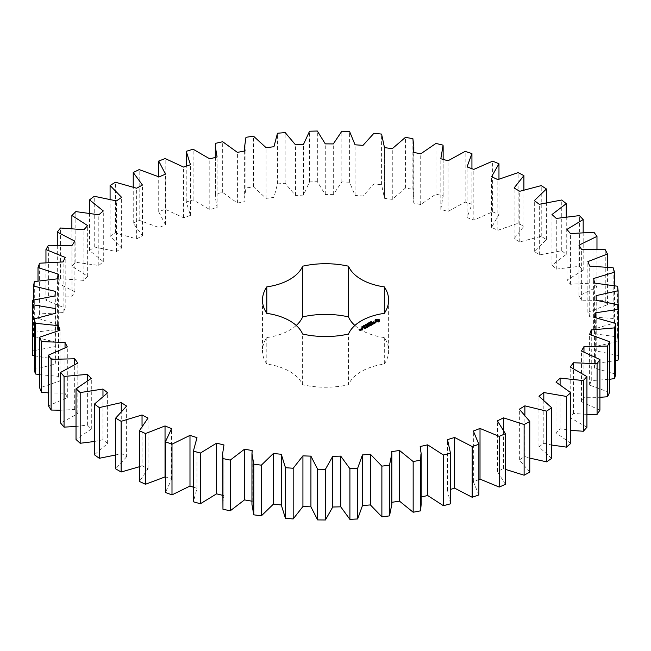 <?xml version="1.0" encoding="UTF-8"?>
<svg xmlns="http://www.w3.org/2000/svg" width="651" height="651" viewBox="0 0 651 651"><rect width="100%" height="100%" fill="white"/><g stroke="black" fill="none" stroke-linecap="round" stroke-linejoin="round"><path stroke-width="0.49" stroke-dasharray="3.25 2.44" d="M115.642 454.992L121.265 453.316L126.619 456.766L126.619 406.078M126.619 456.766L115.642 468.834M139.404 466.734L142.04 465.668L142.04 425.746M142.04 465.668L148.013 468.753L139.404 481.447M165.037 476.63L171.563 479.315L165.419 492.482M193.388 487.16L196.984 488.315L193.388 501.791M222.634 495.321L223.968 495.647L222.634 504.387M251.953 501.18L251.953 504.387M391.829 504.387L391.829 502.32M421.156 504.387L420.196 497.209L421.156 496.998M450.468 503.833L447.522 490.309L450.468 489.422M478.867 494.972L473.358 481.716L478.867 479.575M505.412 484.36L497.405 471.536L503.524 468.541L505.412 469.363M529.768 472.13L519.368 459.891L524.877 456.522L529.768 458.101M551.641 458.418L538.971 446.92L543.813 443.225L551.641 445.024M570.772 443.404L555.987 432.777L560.096 428.797L570.772 430.384M586.925 427.268L570.211 417.649L573.531 413.434L586.925 414.41M599.913 410.203L581.457 401.7L583.963 397.305L599.913 397.313M609.564 392.423L589.603 385.14L591.254 380.607L609.564 379.297M615.765 374.13L594.542 368.165L595.315 363.551L615.765 360.564M618.45 355.56L596.218 350.97L596.104 346.34L618.108 341.409L617.579 336.925L594.607 333.784L593.614 329.186L614.544 322.88L613.161 318.461L589.725 316.793L587.869 312.293L607.473 304.692L605.251 300.396L581.644 300.225L578.934 295.863L596.975 287.075L593.948 282.933L570.447 284.267L566.931 280.109L583.182 270.222L579.382 266.3L556.288 269.115L551.991 265.209L566.256 254.346L561.74 250.692L539.321 254.956L534.308 251.343L546.417 239.641L541.233 236.297L519.758 241.96L514.087 238.689L523.9 226.296L518.106 223.293L497.836 230.291L491.578 227.394L498.967 214.448L492.636 211.844L473.83 220.079L467.052 217.597L471.934 204.268L465.148 202.07L448.018 211.453L440.817 209.419L443.119 195.853L435.958 194.112L420.725 204.528L413.173 202.957L413.824 197.237L412.88 189.327L405.427 188.049L392.276 199.369L384.472 198.295L381.584 184.762L373.934 183.964L363.014 196.049L355.055 195.479L349.603 182.215L341.848 181.906L333.296 194.608L325.272 194.543L317.338 181.71L309.567 181.898L303.488 195.064L295.505 195.512L285.162 183.256L277.481 183.94L273.949 197.416L266.096 198.368L253.483 186.845L245.972 188.001L244.621 197.237L245.028 201.623L237.412 203.063L222.675 192.411L215.432 194.047L215.302 197.237L217.092 207.645L209.793 209.565L193.119 199.906L186.235 201.989L190.474 215.4L183.582 217.768L165.175 209.24L158.722 211.746L165.492 224.798L159.096 227.598L139.168 220.282L133.235 223.187L142.455 235.735L136.629 238.917L115.43 232.912L110.084 236.175L121.639 248.064L116.456 251.595L94.24 246.973L89.553 250.554L103.297 261.637L98.814 265.478L75.858 262.296L71.879 266.153L87.657 276.293L83.93 280.394L60.51 278.693L57.288 282.778L74.898 291.86L71.984 296.172L48.377 295.961L45.952 300.233L65.19 308.135L63.114 312.61L39.605 313.904L38.01 318.298L58.639 324.93L57.426 329.512L34.316 332.287L33.559 336.754L55.327 342.035L54.993 346.666L32.55 350.897M34.348 355.796L55.294 359.254L55.848 363.876L34.348 369.508M39.678 374.675L58.541 376.368L59.973 380.925L39.678 387.89M48.475 392.887L65.035 393.171L67.322 397.615L48.475 405.817M60.641 410.228L74.686 409.463L77.811 413.727L60.641 423.085M76.021 426.503L87.389 425.038L91.303 429.082L76.021 439.474M94.428 441.5L102.972 439.718L107.635 443.486L94.428 454.78M384.31 364.055A63.074 36.415 0 0 0 388.631 350.808A63.074 36.415 0 0 0 384.31 337.568L384.31 364.055A48.67 28.099 0 0 0 348.497 384.733L348.497 334.044M296.254 325.467A48.67 28.099 0 0 1 266.804 337.568A63.074 36.415 0 0 0 262.483 350.808A63.074 36.415 0 0 0 266.804 364.055A48.67 28.099 0 0 1 302.617 384.733A63.074 36.415 0 0 0 348.497 384.733M354.868 325.467A48.67 28.099 0 0 0 384.31 337.568M121.265 453.316L121.265 411.001M148.013 468.753L148.013 418.072M107.635 443.486L107.635 392.797M102.972 439.718L102.972 396.06M171.563 479.315L171.563 428.627M91.303 429.082L91.303 378.394M87.389 425.038L87.389 380.534M196.984 488.315L196.984 437.635M77.811 413.727L77.811 363.046M74.686 409.463L74.686 364.373M223.968 495.647L223.968 444.958M67.322 397.615L67.322 346.926M65.035 393.171L65.035 347.675M252.181 501.221L252.181 450.533M59.973 380.925L59.973 330.244M58.541 376.368L58.541 330.586M55.848 363.876L55.848 313.188M55.294 359.254L55.294 313.277M54.993 346.666L54.993 295.977M55.327 342.035L55.327 291.355M33.559 336.754L33.559 299.94M34.316 332.287L34.316 281.598M57.426 329.512L57.426 278.823M58.639 324.93L58.639 274.242M38.01 318.298L38.01 280.923M39.605 313.904L39.605 263.216M63.114 312.61L63.114 261.922M391.731 502.336L391.731 451.648M65.19 308.135L65.19 257.446M45.952 300.233L45.952 262.524M48.377 295.961L48.377 245.281M71.984 296.172L71.984 245.484M420.196 497.209L420.196 446.521M74.898 291.86L74.898 241.171M57.288 282.778L57.288 244.947M60.51 278.693L60.51 228.005M83.93 280.394L83.93 229.713M447.522 490.309L447.522 439.62M87.657 276.293L87.657 225.604M71.879 266.153L71.879 228.387M75.858 262.296L75.858 211.608M98.814 265.478L98.814 214.789M473.358 481.716L473.358 431.035M103.297 261.637L103.297 210.948M89.553 250.554L89.553 213.048M94.24 246.973L94.24 196.285M116.456 251.595L116.456 200.907M497.405 471.536L497.405 420.847M121.639 248.064L121.639 197.375M503.524 468.541L503.524 429.579M110.084 236.175L110.084 199.165M115.43 232.912L115.43 182.223M136.629 238.917L136.629 188.229M519.368 459.891L519.368 409.202M142.455 235.735L142.455 185.047M524.877 456.522L524.877 414.671M133.235 223.187L133.235 186.959M139.168 220.282L139.168 169.594M159.096 227.598L159.096 176.909M538.971 446.92L538.971 396.231M165.492 224.798L165.492 174.118M543.813 443.225L543.813 399.844M158.722 211.746L158.722 176.722M165.175 209.24L165.175 158.551M183.582 217.768L183.582 167.087M555.987 432.777L555.987 382.096M190.474 215.4L190.474 164.711M560.096 428.797L560.096 384.472M186.235 201.989L186.235 166.176M193.119 199.906L193.119 149.225M209.793 209.565L209.793 158.877M570.211 417.649L570.211 366.961M217.092 207.645L217.092 156.956M573.531 413.434L573.531 368.466M215.432 194.047L215.432 143.358M222.675 192.411L222.675 141.731M237.412 203.063L237.412 152.383M581.457 401.7L581.457 351.019M245.028 201.623L245.028 150.934M583.963 397.305L583.963 351.89M245.972 188.001L245.972 137.32M253.483 186.845L253.483 136.157M266.096 198.368L266.096 147.679M589.603 385.14L589.603 334.451M591.254 380.607L591.254 334.883M277.481 183.94L277.481 133.252M285.162 183.256L285.162 132.576M295.505 195.512L295.505 144.823M594.542 368.165L594.542 317.476M303.488 195.064L303.488 144.384M595.315 363.551L595.315 317.615M309.567 181.898L309.567 131.209M317.338 181.71L317.338 131.022M325.272 194.543L325.272 143.863M596.218 350.97L596.218 300.29M333.296 194.608L333.296 143.92M596.104 346.34L596.104 295.652M341.848 181.906L341.848 131.217M618.108 341.409L618.108 304.774M349.603 182.215L349.603 131.526M617.579 336.925L617.579 286.237M355.055 195.479L355.055 144.791M594.607 333.784L594.607 283.095M363.014 196.049L363.014 145.36M593.614 329.186L593.614 278.498M373.934 183.964L373.934 133.276M614.544 322.88L614.544 285.626M381.584 184.762L381.584 134.082M613.161 318.461L613.161 267.781M384.472 198.295L384.472 147.606M589.725 316.793L589.725 266.113M392.276 199.369L392.276 148.68M587.869 312.293L587.869 261.604M405.427 188.049L405.427 137.361M607.473 304.692L607.473 267.056M412.88 189.327L412.88 138.647M605.251 300.396L605.251 249.707M413.173 202.957L413.173 152.277M581.644 300.225L581.644 249.536M420.725 204.528L420.725 153.839M578.934 295.863L578.934 245.183M435.958 194.112L435.958 143.423M596.975 287.075L596.975 249.252M443.119 195.853L443.119 145.173M593.948 282.933L593.948 232.252M440.817 209.419L440.817 158.738M570.447 284.267L570.447 233.579M448.018 211.453L448.018 160.773M566.931 280.109L566.931 229.421M465.148 202.07L465.148 151.39M583.182 270.222L583.182 232.415M471.934 204.268L471.934 168.699M579.382 266.3L579.382 215.611M467.052 217.597L467.052 166.916M556.288 269.115L556.288 218.427M473.83 220.079L473.83 169.39M551.991 265.209L551.991 214.521M492.636 211.844L492.636 161.155M566.256 254.346L566.256 216.759M498.967 214.448L498.967 179.074M561.74 250.692L561.74 200.003M491.578 227.394L491.578 176.706M539.321 254.956L539.321 204.276M497.836 230.291L497.836 179.603M534.308 251.343L534.308 200.654M518.106 223.293L518.106 172.613M546.417 239.641L546.417 202.485M523.9 226.296L523.9 189.84M541.233 236.297L541.233 185.616M514.087 238.689L514.087 188.001M519.758 241.96L519.758 191.28M266.804 337.568L266.804 364.055M302.617 384.733L302.617 334.044M379.305 320.959L379.419 320.202M379.378 320.259L379.378 320.666M379.582 319.975L379.582 320.382M377.857 321.732L378.345 322.261M377.336 321.692L377.857 322.139M376.815 321.732L377.336 322.099M376.327 321.854L376.815 322.139M375.936 321.724L376.327 322.261M375.594 321.561L375.936 322.131M375.31 321.366L375.594 321.968M375.09 321.138L375.31 321.773M375.293 320.259L375.367 320.959M375.261 320.202L375.293 320.666M375.09 319.975L375.09 320.382M370.883 322.367L371.168 321.797L370.785 322.229L371.843 322.31L371.306 322.627L371.64 322.221L370.883 321.96M371.379 321.814L371.379 322.505M371.672 322.481L371.64 321.822M371.168 322.139L371.168 322.546M371.306 322.221L371.306 322.627M370.435 323.018L370.24 322.269L371.127 322.782L370.403 322.888M371.127 322.375L371.127 322.782M370.126 321.936L370.126 322.343M369.719 323.189L368.84 323.083L370.191 323.213L369.516 322.693L370.395 323.205L369.109 323.116L369.719 323.588M368.84 322.676L368.84 323.083M369.833 323.124L369.833 323.531M370.191 322.481L370.191 323.213M370.216 322.904L370.216 323.311M369.402 322.351L369.402 322.758M370.395 322.798L370.395 323.205M368.702 323.262L368.702 323.669M369.068 323.051L369.068 323.457M367.766 323.816L368.759 324.027L368.14 324.434L368.596 324.035L368.067 323.734L367.766 324.214M368.116 323.612L368.1 324.336M368.14 324.027L368.14 324.434M375.139 322.652L373.275 322.969L373.104 322.538L374.122 322.131L372.999 322.351M374.805 323.132L375.285 323.262M374.179 323.23L374.805 323.539M373.104 322.131L373.104 322.538M373.991 323.165L374.179 323.628M373.471 321.92L373.471 322.326M374.016 321.83L374.016 322.237M374.642 323.156L374.097 323.466M374.122 321.724L374.122 322.131M374.846 322.326L375.139 322.896M373.21 322.774L374.846 322.733M372.787 322.538L373.21 323.181M372.641 322.448L372.641 322.855M373.812 323.702L373.137 324.092M372.746 324.312L373.812 323.864M373.064 324.043L371.461 323.246L373.064 324.296L372.746 324.719M371.461 322.839L371.461 323.246M371.461 322.961L371.461 323.368M371.184 325.223L372.25 325.012M371.924 324.703L371.143 324.255M371.07 324.206L370.321 323.897L369.247 324.637L370.427 324.084L371.07 324.458L370.321 325.012L371.924 324.947L371.184 325.63M371.282 324.174L371.282 324.58M369.467 324.231L369.467 324.637M370.541 324.605L370.541 325.012M370.427 323.677L370.427 324.084M367.083 324.711L366.969 325.183L366.318 324.54L367.367 324.776L366.944 324.174L368.059 324.548L366.529 324.58L367.083 325.118M366.969 324.776L366.969 325.183M366.318 324.133L366.318 324.54M367.449 324.499L367.449 324.906M367.571 324.426L367.571 324.833M366.814 323.848L366.814 324.255M367.937 324.214L367.937 324.621M366.122 325.264L365.235 325.158L365.789 325.345L365.911 324.776L366.798 325.28L366.122 325.671M366.236 325.199L366.236 325.606M366.334 324.743L366.334 325.15M365.797 324.434L365.797 324.841M366.798 324.873L366.798 325.28M365.097 325.345L365.097 325.752M364.991 325.28L364.991 325.687M365.463 325.134L365.463 325.541M364.731 326.363L364.039 325.956L364.926 325.85L364.731 326.363L364.951 326.013L364.194 325.882L364.739 326.265M363.201 326.045L363.681 326.061L363.201 326.452M363.103 325.988L363.103 326.395M363.795 326.102L364.332 326.729L363.657 326.143M363.819 325.712L363.819 326.118M364.519 326.143L364.519 326.55M363.193 327.25L362.501 326.851L363.193 326.843M361.997 327.518L361.972 327.046L362.827 327.429L361.997 327.518L362.469 327.241L362.013 326.721M362.574 327.73L362.68 327.274M362.517 327.347L362.517 327.754M370.427 325.59L368.637 325.736M370.427 325.996L370.02 325.533M370.574 325.573L370.574 325.98M367.131 325.467L368.84 326.859M370.582 325.443L370.582 325.85M367.131 325.337L367.131 325.866M369.971 325.5L368.653 324.865L369.971 325.752L368.637 325.549M368.653 324.458L368.653 324.865M368.661 326.346L367.343 325.744M368.653 324.58L368.653 324.987M368.279 325.231L368.661 326.509M367.335 327.445L368.157 326.965M368.075 327.014L367.123 327.445L367.335 327.852M368.075 326.924L367.302 326.476M367.221 326.428L366.472 326.118L367.221 326.68L366.472 327.233L368.075 327.168M367.433 326.395L367.433 326.802M366.48 325.842L366.48 326.249M366.692 326.826L366.692 327.233M366.782 327.762L364.853 327.054L366.782 328.169M364.861 326.778L364.861 327.184M364.853 326.647L364.853 327.054M365.04 328.763L365.862 328.291M365.789 328.25L365.008 327.795M364.934 327.754L364.186 327.445L363.12 328.055L364.283 327.624L364.934 327.998L364.186 328.56L365.146 328.12L365.789 328.495L364.829 329.048M364.397 328.145L364.397 328.552M363.112 327.779L363.112 328.185M362.884 328.405L362.452 328.503L362.884 328.609M361.533 328.975L362.143 329.74L362.737 329.105M362.143 329.333L362.143 329.74M362.981 328.967L362.981 329.373M362.989 328.845L362.989 329.251M362.664 329.064L362.127 328.755M361.956 329.439L361.956 329.845M361.313 329.471L360.874 329.471L361.313 329.723M361.598 329.479L361.744 329.967M360.874 329.064L360.874 329.471M361.297 329.862L360.98 330.252L361.419 330.277M361.012 329.984L361.012 330.391M360.377 330.472L361.004 330.513M360.687 330.203L359.962 330.26M360.166 330.472L360.377 330.879M359.254 329.943L360.166 330.879M359.889 330.309L359.328 330.147L360.044 329.837L359.328 329.902M359.743 329.504L359.743 329.911M360.044 329.43L360.044 329.837M360.036 329.552L360.036 329.959M376.123 320.959L377.336 320.259L378.556 320.959M362.664 326.851L363.51 327.062L362.664 326.851M362.664 329.308L361.606 329.178L362.664 329.154M360.687 330.456L359.962 330.513L360.687 330.293M376.213 320.292L376.213 320.699M376.473 320.056L376.473 320.463M376.88 319.901L376.88 320.308M377.336 319.853L377.336 320.259M377.792 319.901L377.792 320.308M378.198 320.056L378.198 320.463M378.467 320.292L378.467 320.699M370.557 322.18L370.557 322.587M360.377 329.87L360.377 330.277M370.679 321.903L370.679 322.31M371.111 321.92L371.111 322.326M371.249 321.863L371.249 322.269M371.526 321.781L371.526 322.188M371.062 321.521L371.062 321.928M370.867 321.602L370.867 322.009M370.736 321.724L370.736 322.155M371.485 322.164L371.485 322.57M370.281 322.554L370.281 322.961M370.883 322.514L370.883 322.92M367.628 323.482L367.628 323.889M368.425 323.425L368.425 323.832M368.539 323.889L368.539 324.296M363.803 325.85L363.803 326.257M363.795 325.98L363.795 326.411M363.673 326.216L363.665 327.022M363.714 326.281L363.714 326.688M364.446 326.232L364.446 326.639M362.778 326.688L362.778 327.095M362.29 327.095L362.29 327.502M362.68 327.062L362.68 327.477M364.259 325.41L364.259 325.817M364.381 325.37L364.381 325.777M364.641 325.427L364.641 325.834M364.804 325.516L364.804 325.923M364.951 325.606L364.951 326.013M362.721 326.306L362.721 326.712M362.835 326.265L362.835 326.672M363.103 326.322L363.103 326.729M363.266 326.403L363.266 326.81M362.249 326.729L362.249 327.136M362.412 326.802L362.412 327.209M362.444 326.818L362.444 327.225M215.302 157.428L215.302 197.237M244.621 151.016L244.621 197.237M384.497 147.614L384.497 197.237M413.824 152.407L413.824 197.237M443.144 159.397L443.144 197.237M388.631 300.127L388.631 350.808M262.483 300.127L262.483 350.808M371.688 322.294L371.688 321.887M371.843 322.278L371.843 321.871M365.203 326.135L365.203 325.728M362.493 326.81L362.493 326.403M365.056 326.143L365.056 325.736M362.648 326.802L362.648 326.395M363.51 327.038L363.51 326.631M361.85 327.266L361.85 326.859"/><path stroke-width="0.98" d="M121.135 421.319L121.135 472.008L115.642 468.834L115.642 418.145L121.135 421.319L142.04 414.98L148.013 418.072L139.404 430.759L145.474 433.566L165.037 425.941L171.563 428.627L165.419 441.793L171.994 444.194L189.986 435.373L196.984 437.635L193.388 451.102L200.378 453.072L216.58 443.16L223.968 444.958L222.634 453.698L222.959 458.581L230.275 460.094L244.491 449.214L252.181 450.533L251.953 453.698L253.776 464.13L261.336 465.18L273.396 453.454L281.289 454.284L285.464 467.695L293.178 468.256L302.927 455.838L310.926 456.156L317.631 469.225L325.41 469.29L332.734 456.335L340.75 456.139L349.904 468.704L357.643 468.272L362.452 454.927L370.386 454.227L381.877 466.132L389.485 465.213L391.829 453.698L391.731 451.648L399.478 450.443L413.165 461.551L420.554 460.151L421.156 453.698L420.196 446.521L427.674 444.836L443.396 455.008L450.468 453.145L447.522 439.62L454.626 437.472L472.187 446.586L478.867 444.283L473.358 431.035L480.015 428.448L499.211 436.382L505.412 433.672L497.405 420.847L503.524 417.852L524.12 424.525L529.768 421.441L519.368 409.202L524.877 405.842L546.612 411.155L551.641 407.729L538.971 396.231L543.813 392.537L566.427 396.443L570.772 392.724L555.987 382.096L560.096 378.117L583.32 380.558L586.925 376.587L570.211 366.961L573.531 362.745L597.081 363.706L599.913 359.523L581.457 351.019L583.963 346.617L607.554 346.072L609.564 341.734L589.603 334.451L591.254 329.919L614.593 327.884L615.765 323.441L594.542 317.476L595.315 312.862L618.133 309.355L618.45 304.871L596.218 300.29L596.104 295.652L618.108 290.72L617.579 286.237L594.607 283.095L593.614 278.498L614.544 272.191L613.161 267.781L589.725 266.113L587.869 261.604L607.473 254.012L605.251 249.707L581.644 249.536L578.934 245.183L596.975 236.386L593.948 232.252L570.447 233.579L566.931 229.421L583.182 219.533L579.382 215.611L556.288 218.427L551.991 214.521L566.256 203.657L561.74 200.003L539.321 204.276L534.308 200.654L546.417 188.961L541.233 185.616L519.758 191.28L514.087 188.001L523.9 175.607L518.106 172.613L497.836 179.603L491.578 176.706L498.967 163.767L492.636 161.155L473.83 169.39L467.052 166.916L471.934 153.579L465.148 151.39L448.018 160.773L440.817 158.738L443.119 145.173L435.958 143.423L420.725 153.839L413.173 152.277L413.824 146.548L412.88 138.647L405.427 137.361L392.276 148.68L384.472 147.606L381.584 134.082L373.934 133.276L363.014 145.36L355.055 144.791L349.603 131.526L341.848 131.217L333.296 143.92L325.272 143.863L317.338 131.022L309.567 131.209L303.488 144.384L295.505 144.823L285.162 132.576L277.481 133.252L273.949 146.727L266.096 147.679L253.483 136.157L245.972 137.32L244.621 146.548L245.028 150.934L237.412 152.383L222.675 141.731L215.432 143.358L215.302 146.548L217.092 156.956L209.793 158.877L193.119 149.225L186.235 151.309L190.474 164.711L183.582 167.087L165.175 158.551L158.722 161.057L165.492 174.118L159.096 176.909L139.168 169.594L133.235 172.499L142.455 185.047L136.629 188.229L115.43 182.223L110.084 185.486L121.639 197.375L116.456 200.907L94.24 196.285L89.553 199.865L103.297 210.948L98.814 214.789L75.858 211.608L71.879 215.465L87.657 225.604L83.93 229.713L60.51 228.005L57.288 232.09L74.898 241.171L71.984 245.484L48.377 245.281L45.952 249.545L65.19 257.446L63.114 261.922L39.605 263.216L38.01 267.61L58.639 274.242L57.426 278.823L34.316 281.598L33.559 286.066L55.327 291.355L54.993 295.977L32.55 300.209L32.656 304.701L55.294 308.566L55.848 313.188L34.348 318.819L35.309 323.27L58.541 325.687L59.973 330.244L39.678 337.202L41.477 341.572L65.035 342.483L67.322 346.926L48.475 355.137L51.103 359.36L74.686 358.774L77.811 363.046L60.641 372.396L64.05 376.433L87.389 374.358L91.303 378.394L76.021 388.785L80.179 392.577L102.972 389.029L107.635 392.797L94.428 404.092L99.286 407.599L121.265 402.627L126.619 406.078L115.642 418.145M142.04 425.746L142.04 414.98M121.135 472.008L139.404 466.734M139.404 430.759L139.404 481.447L145.474 484.254L165.419 476.784M165.419 441.793L165.419 492.482L171.994 494.882L189.986 486.061L193.388 487.16M193.388 451.102L193.388 501.791L200.378 503.76L216.58 493.849L222.634 495.321M222.634 453.698L222.959 509.269L230.275 510.783L244.491 499.903L252.181 501.221M251.953 453.698L251.953 504.387L253.776 514.819L261.336 515.861L273.396 504.143L281.289 504.973L285.464 518.383L293.178 518.937L302.927 506.527L310.926 506.844L317.631 519.913L325.41 519.978L332.734 507.015L340.75 506.828L349.904 519.392L357.643 518.961L362.452 505.615L370.386 504.916L381.877 516.821L389.485 515.901L391.829 504.387L391.829 453.698M391.731 502.336L399.478 501.132L413.165 512.239L420.554 510.84L421.156 504.387L421.156 453.698M421.156 496.998L427.674 495.525L443.396 505.697L450.468 503.833L450.468 453.145M450.468 489.422L454.626 488.16L472.187 497.266L478.867 494.972L478.867 444.283M478.867 479.575L480.015 479.128L499.211 487.07L505.412 484.36L505.412 433.672M505.412 469.363L524.12 475.214L529.768 472.13L529.768 421.441M529.768 458.101L546.612 461.844L551.641 458.418L551.641 407.729M551.641 445.024L566.427 447.131L570.772 443.404L570.772 392.724M570.772 430.384L583.32 431.247L586.925 427.268L586.925 376.587M586.925 414.41L597.081 414.386L599.913 410.203L599.913 359.523M599.913 397.313L607.554 396.76L609.564 392.423L609.564 341.734M609.564 379.297L614.593 378.573L615.765 374.13L615.765 323.441M615.765 360.564L618.133 360.044L618.45 355.56L618.45 304.871M32.55 300.209L32.656 355.389L34.348 355.796M34.348 318.819L34.348 369.508L35.309 373.959L39.678 374.675M39.678 337.202L39.678 387.89L41.477 392.252L48.475 392.887M48.475 355.137L48.475 405.817L51.103 410.049L60.641 410.228M60.641 372.396L60.641 423.085L64.05 427.121L76.021 426.503M76.021 388.785L76.021 439.474L80.179 443.266L94.428 441.5M94.428 404.092L94.428 454.78L99.286 458.288L115.642 454.992M296.254 325.467A48.67 28.099 0 0 0 302.617 316.891L302.617 266.202A48.67 28.099 0 0 1 266.804 286.879A63.074 36.415 0 0 0 262.483 300.127A63.074 36.415 0 0 0 266.804 313.367L266.804 286.879M354.868 325.467A48.67 28.099 0 0 1 348.497 316.891A63.074 36.415 0 0 0 302.617 316.891M266.804 313.367A48.67 28.099 0 0 1 302.617 334.044A63.074 36.415 0 0 0 348.497 334.044A48.67 28.099 0 0 1 384.31 313.367A63.074 36.415 0 0 0 388.631 300.127A63.074 36.415 0 0 0 384.31 286.879A48.67 28.099 0 0 1 348.497 266.202A63.074 36.415 0 0 0 302.617 266.202M379.582 321.138L379.582 319.975L378.345 319.259L376.327 319.259L375.09 319.975L375.09 321.138L376.327 321.854L378.345 321.854L379.582 321.138M370.883 321.96L371.168 321.399L370.785 321.822L371.843 321.903L370.883 321.96M370.435 322.611L370.24 321.863L370.907 322.505M370.191 322.896L369.516 322.286L370.216 322.904L368.84 322.676L370.199 322.489M367.766 323.816L367.384 323.596L367.839 323.262L368.759 323.62L368.14 324.027L368.596 323.628L368.067 323.327L367.766 323.816M375.472 322.44L373.275 322.562L373.943 321.667L372.641 322.448L374.846 322.326L374.179 323.23L375.472 322.44M373.812 323.457L373.275 323.767L371.461 322.839L373.064 323.889L372.535 324.32L373.812 323.702M372.25 324.605L370.533 323.49L369.247 324.231L370.427 323.677L371.07 324.052L370.321 324.605L371.924 324.548L370.964 325.223L372.25 324.483M367.083 324.711L366.318 324.133L368.059 324.149L366.529 324.174L367.083 324.711M366.122 325.264L365.235 324.759L366.228 324.686L365.911 324.369L366.798 324.873L366.122 325.264M364.731 325.956L364.039 325.557L364.926 325.443L364.731 325.956L364.951 325.606L364.194 325.484L364.739 325.866M363.201 326.045L363.697 325.646L363.917 326.273L364.519 326.143L363.201 326.045M363.193 326.843L362.623 326.249L363.657 326.582L363.193 326.843M361.997 327.111L361.972 326.639L362.827 327.022L361.997 327.111M368.637 325.329L370.582 325.443L368.873 324.458L369.971 325.345L368.32 325.142L368.661 326.102L367.131 325.337L369.06 326.452L368.637 325.329L368.954 326.452M367.335 327.445L368.401 326.704L366.472 325.72L367.221 326.273L366.472 326.826L368.075 326.769L367.335 327.445M366.782 327.762L364.853 326.647L366.782 327.762M365.04 328.763L366.106 328.031L364.389 327.038L363.12 327.656L364.934 327.591L364.186 328.153L365.789 328.088L365.04 328.763M362.884 328.202L362.452 328.104L362.884 327.998M361.281 328.828L362.143 329.333L362.989 328.845L362.127 328.348L361.281 328.714M361.948 329.561L360.882 328.942L360.98 329.854L361.948 329.561M361.004 330.106L359.328 329.74L359.848 329.316L359.01 329.683L360.166 330.472L361.004 330.106M121.265 411.001L121.265 402.627M99.286 458.288L99.286 407.599M145.474 484.254L145.474 433.566M165.037 476.63L165.037 425.941M102.972 396.06L102.972 389.029M80.179 443.266L80.179 392.577M171.994 494.882L171.994 444.194M189.986 486.061L189.986 435.373M87.389 380.534L87.389 374.358M64.05 427.121L64.05 376.433M200.378 503.76L200.378 453.072M216.58 493.849L216.58 443.16M74.686 364.373L74.686 358.774M51.103 410.049L51.103 359.36M222.959 509.269L222.959 458.581M230.275 510.783L230.275 460.094M244.491 499.903L244.491 449.214M65.035 347.675L65.035 342.483M41.477 392.252L41.477 341.572M253.776 514.819L253.776 464.13M261.336 515.861L261.336 465.18M273.396 504.143L273.396 453.454M58.541 330.586L58.541 325.687M281.289 504.973L281.289 454.284M35.309 373.959L35.309 323.27M285.464 518.383L285.464 467.695M293.178 518.937L293.178 468.256M302.927 506.527L302.927 455.838M55.294 313.277L55.294 308.566M310.926 506.844L310.926 456.156M32.656 355.389L32.656 304.701M317.631 519.913L317.631 469.225M325.41 519.978L325.41 469.29M332.734 507.015L332.734 456.335M340.75 506.828L340.75 456.139M33.559 299.94L33.559 286.066M349.904 519.392L349.904 468.704M357.643 518.961L357.643 468.272M362.452 505.615L362.452 454.927M370.386 504.916L370.386 454.227M38.01 280.923L38.01 267.61M381.877 516.821L381.877 466.132M389.485 515.901L389.485 465.213M399.478 501.132L399.478 450.443M45.952 262.524L45.952 249.545M413.165 512.239L413.165 461.551M420.554 510.84L420.554 460.151M427.674 495.525L427.674 444.836M57.288 244.947L57.288 232.09M443.396 505.697L443.396 455.008M454.626 488.16L454.626 437.472M71.879 228.387L71.879 215.465M472.187 497.266L472.187 446.586M480.015 479.128L480.015 428.448M89.553 213.048L89.553 199.865M499.211 487.07L499.211 436.382M503.524 429.579L503.524 417.852M110.084 199.165L110.084 185.486M524.12 475.214L524.12 424.525M524.877 414.671L524.877 405.842M133.235 186.959L133.235 172.499M546.612 461.844L546.612 411.155M543.813 399.844L543.813 392.537M158.722 176.722L158.722 161.057M566.427 447.131L566.427 396.443M560.096 384.472L560.096 378.117M186.235 166.176L186.235 151.309M583.32 431.247L583.32 380.558M573.531 368.466L573.531 362.745M597.081 414.386L597.081 363.706M583.963 351.89L583.963 346.617M607.554 396.76L607.554 346.072M591.254 334.883L591.254 329.919M614.593 378.573L614.593 327.884M595.315 317.615L595.315 312.862M618.133 360.044L618.133 309.355M618.108 304.774L618.108 290.72M614.544 285.626L614.544 272.191M607.473 267.056L607.473 254.012M596.975 249.252L596.975 236.386M583.182 232.415L583.182 219.533M471.934 168.699L471.934 153.579M566.256 216.759L566.256 203.657M498.967 179.074L498.967 163.767M546.417 202.485L546.417 188.961M523.9 189.84L523.9 175.607M384.31 313.367L384.31 286.879M348.497 316.891L348.497 266.202M379.419 321.317L379.305 320.552M379.378 320.853L379.378 321.26M379.419 320.202L378.345 319.665L375.261 320.202M379.362 319.747L379.362 320.154M379.077 319.551L379.077 319.958M378.345 319.259L378.345 319.665M377.857 319.381L377.857 319.787M376.815 319.381L376.815 319.787M376.327 319.259L376.327 319.665M375.293 320.853L375.261 321.309M375.594 319.551L375.594 319.958M375.367 320.552L375.293 321.26M375.31 319.747L375.31 320.154M375.139 322.489L375.114 322.953M363.681 325.777L363.657 326.314M361.313 329.316L361.297 329.862M378.198 321.456L376.473 321.456L376.473 320.056L378.467 320.292L378.467 321.228L377.792 321.61M377.792 321.212L377.336 321.667M377.336 321.26L376.88 321.61M376.88 321.212L376.473 321.456M378.556 320.552L378.467 321.228M370.907 322.383L370.46 322.237M365.056 326.143L365.04 325.687M362.664 326.444L363.494 326.582L362.648 326.371M363.51 327.038L363.494 326.582M362.664 328.91L361.606 328.771L362.664 329.154M360.687 330.049L359.962 330.106L360.687 330.293M215.302 146.548L215.302 157.428M244.621 146.548L244.621 151.016M384.497 146.548L384.497 147.614M413.824 146.548L413.824 152.407M443.144 146.548L443.144 159.397M371.688 322.294L371.688 321.887M362.648 326.802L362.648 326.395M361.85 327.266L361.85 326.859"/></g></svg>

